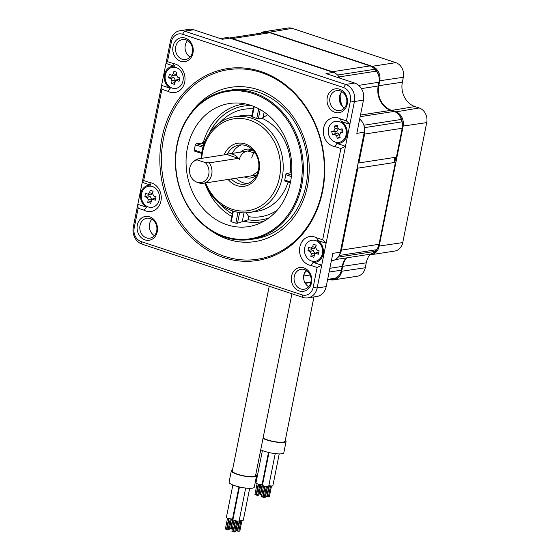 <?xml version="1.0" encoding="UTF-8"?>
<svg xmlns="http://www.w3.org/2000/svg" width="560" height="560" viewBox="0 0 560 560"><rect width="100%" height="100%" fill="white"/><g stroke="black" fill="none" stroke-linecap="round" stroke-linejoin="round"><path stroke-width="0.84" d="M364.413 127.666L401.961 121.856A11.865 10.031 81.2 0 1 402.213 128.254L396.438 157.136A2.968 2.506 -98.8 0 0 394.45 159.257A2.968 2.506 -98.8 0 0 395.402 162.351L357.805 168.161A2.968 2.506 -98.8 0 1 357.238 167.447M401.961 121.856A128.142 108.311 -98.8 0 0 401.268 119.441A11.865 10.031 81.2 0 0 394.037 111.44L390.789 110.362L360.486 115.052M339.045 76.909L376.341 71.141A11.865 10.031 81.2 0 1 378.966 82.229L378.21 85.995A19.775 16.716 -98.8 0 0 390.789 110.362M376.341 71.141A128.142 108.311 -98.8 0 0 374.822 69.272A11.865 10.031 81.2 0 0 370.048 65.919L269.864 32.746A11.865 10.031 81.2 0 0 265.776 32.396L229.495 38.003M327.572 279.769L332.927 278.943A11.865 10.031 81.2 0 1 331.569 279.265L327.544 279.888M332.927 278.943A128.142 108.311 -98.8 0 0 334.957 278.25A11.865 10.031 81.2 0 0 341.411 270.165L342.167 266.399L329.861 268.303M346.003 257.957A19.775 16.716 -98.8 0 0 342.167 266.399M338.121 257.11L374.892 251.426A11.865 10.031 81.2 0 1 369.649 254.296L335.3 259.609M374.892 251.426A128.142 108.311 -98.8 0 0 376.404 249.739A11.865 10.031 81.2 0 0 379.029 244.293L395.402 162.351M396.438 157.136L358.848 162.953A2.968 2.506 -98.8 0 0 358.085 163.226M339.598 254.541A11.865 10.031 -98.8 0 0 341.432 250.103L357.805 168.161M303.611 276.864A11.865 10.031 -98.8 0 0 303.821 275.975L304.395 273.084M335.461 73.36A11.865 10.031 -98.8 0 0 332.451 71.729L232.274 38.563A11.865 10.031 -98.8 0 0 229.845 38.115L333.424 72.408A11.865 10.031 81.2 0 1 339.745 78.12M342.783 106.89A19.775 16.716 81.2 0 1 340.298 93.961M361.095 120.456A11.865 10.031 -98.8 0 0 359.681 119.063M358.848 162.953L364.616 134.071A11.865 10.031 -98.8 0 0 364.455 128.016M167.86 91.259A14.63 12.369 -98.8 0 0 169.806 92.106A14.63 12.369 -98.8 0 0 184.716 82.096A14.63 12.369 -98.8 0 0 175.413 64.064A14.63 12.369 -98.8 0 0 173.39 63.595L174.601 66.269A11.669 9.863 -98.8 0 0 164.528 74.648A11.669 9.863 -98.8 0 0 170.212 88.249L167.86 91.259L161.91 89.292L143.675 180.551L149.625 182.525A14.63 12.369 81.2 0 1 151.648 182.994A14.63 12.369 81.2 0 1 160.951 201.019A14.63 12.369 81.2 0 1 146.048 211.036A14.63 12.369 81.2 0 1 144.102 210.189L146.447 207.179L137.83 204.323L133.28 227.101A13.839 11.697 -98.8 0 0 142.079 244.16L303.065 297.458A13.839 11.697 -98.8 0 0 307.832 297.871A13.839 11.697 -98.8 0 0 317.163 287.987L321.72 265.209L313.096 262.353A11.669 9.863 -98.8 0 0 323.176 253.974A11.669 9.863 -98.8 0 0 317.492 240.373L326.109 243.222L321.72 265.209L317.128 267.477L311.178 265.51L313.096 262.353M317.492 240.373L316.708 237.839L322.658 239.813L326.109 243.222L354.424 101.521A13.839 11.697 -98.8 0 0 345.625 84.462L184.639 31.164A13.839 11.697 -98.8 0 0 179.872 30.744A13.839 11.697 -98.8 0 0 170.534 40.635L165.984 63.413L174.601 66.269M333.424 72.408L325.969 73.563L354.669 83.062A13.839 11.697 81.2 0 1 363.468 100.121L356.825 133.357L364.28 132.202L340.305 252.196A11.865 10.031 81.2 0 1 332.304 260.673L331.359 260.813M340.305 252.196L332.85 253.351L326.207 286.587A13.839 11.697 81.2 0 1 316.876 296.471L307.832 297.871M144.102 210.189L138.145 208.222L134.162 228.158A10.878 9.191 81.2 0 0 141.078 241.556L302.064 294.854A10.878 9.191 81.2 0 0 313.145 287.413L317.128 267.477M322.658 239.813L340.893 148.547L334.943 146.58A14.63 12.369 81.2 0 1 332.92 146.111A14.63 12.369 81.2 0 1 323.617 128.079A14.63 12.369 81.2 0 1 338.527 118.069A14.63 12.369 81.2 0 1 340.473 118.916L346.423 120.883L350.406 100.947A10.878 9.191 81.2 0 0 343.49 87.549L182.504 34.244A10.878 9.191 81.2 0 0 171.423 41.692L167.44 61.628L173.39 63.595M316.708 237.839A14.63 12.369 -98.8 0 0 314.762 236.992A14.63 12.369 -98.8 0 0 299.852 247.009A14.63 12.369 -98.8 0 0 309.155 265.041A14.63 12.369 -98.8 0 0 311.178 265.51M260.876 71.505A97.097 82.068 -98.8 0 0 161.959 137.956A97.097 82.068 -98.8 0 0 223.692 257.593A97.097 82.068 -98.8 0 0 322.616 191.149A97.097 82.068 -98.8 0 0 260.876 71.505M345.947 94.92A12.061 10.199 -98.8 0 0 331.835 90.244A12.061 10.199 -98.8 0 0 328.566 106.596A12.061 10.199 -98.8 0 0 342.678 111.265A12.061 10.199 -98.8 0 0 345.947 94.92M177.59 39.179A12.061 10.199 -98.8 0 0 174.321 55.524A12.061 10.199 -98.8 0 0 188.433 60.2A12.061 10.199 -98.8 0 0 191.702 43.848A12.061 10.199 -98.8 0 0 177.59 39.179M138.621 234.185A12.061 10.199 -98.8 0 0 152.733 238.854A12.061 10.199 -98.8 0 0 156.002 222.509A12.061 10.199 -98.8 0 0 141.89 217.833A12.061 10.199 -98.8 0 0 138.621 234.185M306.978 289.926A12.061 10.199 -98.8 0 0 310.247 273.581A12.061 10.199 -98.8 0 0 296.135 268.905A12.061 10.199 -98.8 0 0 292.866 285.25A12.061 10.199 -98.8 0 0 306.978 289.926M170.212 88.249L161.595 85.393L161.91 89.292M143.675 180.551L142.219 182.343L150.843 185.192L149.625 182.525M167.44 61.628L165.984 63.413L137.83 204.323L138.145 208.222M146.447 207.179A11.669 9.863 81.2 0 1 140.763 193.578A11.669 9.863 81.2 0 1 150.843 185.192M306.117 270.312A10.087 8.526 -98.8 0 0 303.821 275.009A10.087 8.526 -98.8 0 0 308.651 286.72M151.872 219.24A10.087 8.526 -98.8 0 0 149.576 223.944A10.087 8.526 -98.8 0 0 154.406 235.648M179.872 30.744L188.916 29.351A13.839 11.697 81.2 0 1 193.683 29.764L222.376 39.263L229.831 38.108A11.865 10.031 81.2 0 0 225.75 37.758L220.346 38.591M187.572 40.579A10.087 8.526 -98.8 0 0 185.276 45.283A10.087 8.526 -98.8 0 0 190.106 56.994M341.817 91.651A10.087 8.526 -98.8 0 0 339.521 96.355A10.087 8.526 -98.8 0 0 344.351 108.059M310.947 282.016A10.087 8.526 -98.8 0 0 301.063 269.29A10.087 8.526 -98.8 0 0 298.067 270.466A10.087 8.526 -98.8 0 0 294.259 276.493A10.087 8.526 -98.8 0 0 304.143 289.219A10.087 8.526 -98.8 0 0 307.139 288.043A10.087 8.526 -98.8 0 0 310.947 282.016M156.702 230.951A10.087 8.526 -98.8 0 0 155.624 223.307A10.087 8.526 -98.8 0 0 146.818 218.218A10.087 8.526 -98.8 0 0 140.014 225.421A10.087 8.526 -98.8 0 0 141.092 233.065A10.087 8.526 -98.8 0 0 149.898 238.154A10.087 8.526 -98.8 0 0 156.702 230.951M179.522 40.74A10.087 8.526 -98.8 0 0 175.714 46.767A10.087 8.526 -98.8 0 0 185.598 59.493A10.087 8.526 -98.8 0 0 188.594 58.317A10.087 8.526 -98.8 0 0 192.402 52.29A10.087 8.526 -98.8 0 0 182.518 39.557A10.087 8.526 -98.8 0 0 179.522 40.74M345.569 95.718A10.087 8.526 -98.8 0 0 336.756 90.629A10.087 8.526 -98.8 0 0 329.959 97.832A10.087 8.526 -98.8 0 0 331.037 105.476A10.087 8.526 -98.8 0 0 339.843 110.565A10.087 8.526 -98.8 0 0 346.647 103.355A10.087 8.526 -98.8 0 0 345.569 95.718M241.542 144.879A19.775 16.716 -98.8 0 0 232.302 153.391M236.145 178.206A19.775 16.716 -98.8 0 0 243.194 182.777A19.775 16.716 81.2 0 0 247.52 183.533M231.231 178.969A19.775 16.716 -98.8 0 0 238.287 183.533A19.775 16.716 -98.8 0 0 245.098 184.128A19.775 16.716 -98.8 0 0 258.867 166.047A19.775 16.716 -98.8 0 0 245.861 145.635A19.775 16.716 -98.8 0 0 239.05 145.04A19.775 16.716 -98.8 0 0 227.339 154.259M228.116 179.452A21.749 18.389 -98.8 0 0 236.866 185.591A21.749 18.389 -98.8 0 0 259.028 170.702A21.749 18.389 -98.8 0 0 245.196 143.899A21.749 18.389 -98.8 0 0 224.182 154.875M201.719 158.347A46.473 39.277 81.2 0 1 249.928 120.211A46.473 39.277 81.2 0 1 279.475 177.478A46.473 39.277 81.2 0 1 232.134 209.279A46.473 39.277 81.2 0 1 205.576 182.938M201.054 158.445A48.447 40.95 81.2 0 1 234.668 116.704A48.447 40.95 81.2 0 1 251.356 118.16A48.447 40.95 81.2 0 1 283.206 168.161A48.447 40.95 81.2 0 1 249.48 212.464A48.447 40.95 81.2 0 1 232.799 211.008A48.447 40.95 81.2 0 1 204.911 183.036A59.528 50.316 -98.8 0 0 231.714 216.398M291.69 172.914L290.094 172.893A48.447 40.95 -98.8 0 0 261.905 118.265L258.356 118.811L256.76 118.51A48.447 40.95 -98.8 0 0 254.485 117.67A48.447 40.95 -98.8 0 0 252.182 116.991L251.811 116.648M291.361 176.554L285.754 174.699A48.447 40.95 -98.8 0 1 284.697 180.005L284.886 181.006L290.339 182.812M285.754 174.699L286.538 173.439L290.094 172.893M202.965 147.287L195.391 144.774A60.921 51.492 -98.8 0 0 194.327 150.08L201.761 152.544M233.359 211.19L231.266 221.662A60.921 51.492 -98.8 0 0 233.541 222.481A60.921 51.492 -98.8 0 0 235.844 223.174L238.014 212.331M204.05 143.899L201.838 143.164L205.17 141.064M201.838 143.164L196.413 143.598L195.391 144.774M194.327 150.08L194.719 151.158M231.266 221.662L230.951 221.046M250.873 105.378A62.293 52.654 -98.8 0 0 239.078 103.075A62.293 52.654 -98.8 0 0 186.396 154.812A62.293 52.654 -98.8 0 0 227.017 224.763A62.293 52.654 -98.8 0 0 257.803 224.126A62.293 52.654 -98.8 0 0 291.718 163.982A62.293 52.654 -98.8 0 0 250.873 105.378M268.975 217.903A57.561 48.657 -98.8 0 1 248.143 219.772L237.496 223.209L235.844 223.174M261.905 118.265L267.701 114.751M300.622 185.486A74.55 63.014 81.2 0 1 224.665 236.509A74.55 63.014 81.2 0 1 177.268 144.648A74.55 63.014 81.2 0 1 253.218 93.625A74.55 63.014 81.2 0 1 300.622 185.486M177.03 144.368A75.341 63.686 -98.8 0 0 250.873 239.463A75.341 63.686 -98.8 0 0 301.693 185.64A75.341 63.686 -98.8 0 0 227.843 90.545A75.341 63.686 -98.8 0 0 177.03 144.368M250.873 239.463L255.262 238.784A75.341 63.686 81.2 0 0 306.082 184.961A75.341 63.686 -98.8 0 0 232.232 89.866L227.843 90.545M190.869 113.183A78.085 66.003 81.2 0 1 271.621 96.117A78.085 66.003 81.2 0 1 307.51 185.843A78.085 66.003 81.2 0 1 208.782 229.047M224.546 256.361A95.907 81.067 -98.8 0 0 322.259 190.729A95.907 81.067 -98.8 0 0 261.275 72.548A95.907 81.067 -98.8 0 0 163.562 138.187A95.907 81.067 -98.8 0 0 224.546 256.361M246.323 212.807L248.759 216.692A54.383 45.969 -98.8 0 0 277.158 210.224M339.577 96.096A19.775 16.716 -98.8 0 0 341.432 105.357M359.667 119.147A11.865 10.031 81.2 0 1 364.28 132.202M340.473 118.916L341.257 121.443L349.874 124.299L346.423 120.883M340.893 148.547L345.485 146.279L336.861 143.423L334.943 146.58M341.257 121.443A11.669 9.863 81.2 0 1 346.941 135.044A11.669 9.863 81.2 0 1 336.861 143.423M226.73 154.476L197.491 158.998A12.558 10.612 -98.8 0 0 195.167 160.328L193.599 161.546A11.494 9.716 -98.8 0 0 189.658 172.69A11.494 9.716 -98.8 0 0 196.784 182.126A11.494 9.716 -98.8 0 0 207.991 176.848A11.494 9.716 -98.8 0 0 205.338 162.61L209.181 162.869L238.42 158.347A12.558 10.612 -98.8 0 0 228.669 153.951A12.558 10.612 -98.8 0 0 226.73 154.476L238.42 158.347M196.784 182.126L198.639 182.812A12.558 10.612 -98.8 0 0 203.266 183.295A12.558 10.612 -98.8 0 0 211.736 174.321A12.558 10.612 -98.8 0 0 209.181 162.869M197.491 158.998L197.162 159.901A11.494 9.716 -98.8 0 0 193.599 161.546M197.162 159.901L205.338 162.61M232.456 153.363A21.112 17.843 81.2 0 1 233.422 151.41M236.292 178.185A21.112 17.843 -98.8 0 0 237.804 179.76M264.516 31.647L288.113 28A11.865 10.031 81.2 0 1 292.201 28.357L395.794 62.657A11.865 10.031 81.2 0 1 403.333 77.273L402.353 82.201A19.775 16.716 -98.8 0 0 414.925 106.568L419.181 107.975A11.865 10.031 81.2 0 1 426.72 122.598L402.745 242.585A11.865 10.031 81.2 0 1 394.744 251.062L371.147 254.709A11.865 10.031 -98.8 0 0 379.148 246.232L403.123 126.245A11.865 10.031 -98.8 0 0 395.577 111.629L391.328 110.215A19.775 16.716 81.2 0 1 378.749 85.848L379.736 80.927A11.865 10.031 -98.8 0 0 372.19 66.304L268.597 32.004A11.865 10.031 -98.8 0 0 264.516 31.647A11.865 10.031 -98.8 0 0 260.813 33.159M369.768 254.807A19.775 16.716 -98.8 0 0 366.261 262.829L365.274 267.757A11.865 10.031 81.2 0 1 357.273 276.234L333.669 279.881A11.865 10.031 -98.8 0 0 341.677 271.404L342.657 266.483A19.775 16.716 81.2 0 1 346.64 257.859M373.828 68.208A11.074 9.359 81.2 0 1 378.567 75.348M262.787 32.858A11.074 9.359 81.2 0 1 265.685 32.41M399.119 115.178A11.074 9.359 81.2 0 1 402.29 123.368M394.919 161.777L395.808 157.346M377.265 248.619A11.074 9.359 81.2 0 1 371.42 253.827M338.485 275.947A11.074 9.359 81.2 0 1 331.66 279.251M329.686 279.559A11.865 10.031 -98.8 0 0 333.669 279.881M367.843 254.576A11.865 10.031 -98.8 0 0 371.147 254.709M328.531 134.106A10.675 9.023 -98.8 0 0 338.912 142.401A10.675 9.023 -98.8 0 0 346.038 129.598A10.675 9.023 81.2 0 0 335.65 121.296A10.675 9.023 81.2 0 0 328.531 134.106M340.165 133.063L340.718 132.797L339.563 135.093L340.144 137.634L337.225 138.39L336.651 135.842L334.635 134.365L337.428 132.944L339.5 134.666M341.348 132.139L340.718 132.797L342.867 132.244L342.076 128.779L339.934 129.332L341.642 130.06L340.613 129.941M334.635 134.365L332.493 134.918L331.702 131.453L333.844 130.9L334.999 128.611L334.418 126.063L337.337 125.307L337.918 127.855L339.003 129.269L339.934 129.332M337.225 138.39L339.997 136.983M338.044 128.261L338.198 128.954L337.043 131.243L334.901 131.796L335.286 133.497L337.428 132.944M342.328 129.885L341.642 130.06M342.034 131.754L342.713 131.579M331.702 131.453L334.901 131.796M334.418 126.063L337.582 126.399M332.493 134.918L335.286 133.497M183.015 80.773A10.675 9.023 -98.8 0 0 172.55 67.298A10.675 9.023 -98.8 0 0 165.347 74.921A10.675 9.023 81.2 0 0 175.812 88.403A10.675 9.023 81.2 0 0 183.015 80.773M171.535 75.152L173.418 73.801L173.922 71.295L176.869 72.275L176.365 74.781L177.597 77.161L179.76 77.875L179.074 81.291L176.918 80.57L175.518 80.85L174.44 84.399L171.5 83.426L174.825 82.502M171.451 75.124L169.288 74.41L168.609 77.819L170.772 78.54L173.95 77.567L175.182 79.954L174.678 82.453M171.5 83.426L171.997 80.92L170.772 78.54M177.1 79.471L179.459 79.387M172.095 75.306L171.787 76.853L173.95 77.567M176.722 72.226L176.253 74.571L174.363 75.922L171.598 75.166M168.609 77.819L171.787 76.853M159.257 199.696A10.675 9.023 -98.8 0 0 148.785 186.214A10.675 9.023 -98.8 0 0 141.589 193.844A10.675 9.023 81.2 0 0 152.054 207.319A10.675 9.023 81.2 0 0 159.257 199.696M147.77 194.068L149.66 192.724L150.157 190.218L153.104 191.191L152.607 193.697L153.832 196.084L155.995 196.798L155.316 200.207L153.153 199.493L151.753 199.766L150.682 203.322L147.735 202.349L151.06 201.425M147.686 194.047L145.523 193.333L144.844 196.742L147.007 197.456L150.185 196.49L151.417 198.87L150.92 201.376M147.735 202.349L148.239 199.843L147.007 197.456M153.335 198.394L155.694 198.31M148.337 194.222L148.022 195.769L150.185 196.49M152.964 191.142L152.495 193.494L150.605 194.838L147.833 194.089M144.844 196.742L148.022 195.769M322.357 253.694A10.675 9.023 -98.8 0 0 311.885 240.219A10.675 9.023 -98.8 0 0 304.682 247.842A10.675 9.023 81.2 0 0 315.154 261.324A10.675 9.023 81.2 0 0 322.357 253.694M310.87 248.073L312.76 246.722L313.257 244.216L316.204 245.196L315.7 247.695L316.932 250.082L319.095 250.796L318.416 254.212L316.253 253.491L314.853 253.771L313.782 257.32L310.835 256.347L314.16 255.423M310.786 248.045L308.623 247.331L307.944 250.74L310.107 251.461L313.285 250.488L314.517 252.868L314.013 255.374M310.835 256.347L311.339 253.841L310.107 251.461M316.435 252.392L318.794 252.308M311.43 248.227L311.122 249.774L313.285 250.488M316.057 245.147L315.588 247.492L313.705 248.843L310.933 248.087M307.944 250.74L311.122 249.774M313.95 296.926L285.124 441.189A11.865 2.52 -168.7 0 1 283.304 442.113A11.865 2.52 -168.7 0 1 272.895 441.308A11.865 2.52 -168.7 0 1 263.088 438.032M285.334 440.16A12.852 2.73 -168.7 0 1 286.097 441.378A12.852 2.73 -168.7 0 1 284.123 442.379A12.852 2.73 -168.7 0 1 263.011 438.41M286.097 441.378L283.822 452.746A12.852 2.73 -168.7 0 1 281.855 453.754A12.852 2.73 -168.7 0 1 260.743 449.785M268.492 452.424L262.143 484.197A3.164 0.672 -168.7 0 1 261.66 484.449A3.164 0.672 -168.7 0 1 258.111 484.057A3.164 0.672 -168.7 0 1 255.941 482.958L262.416 450.548M262.801 483.532A3.164 0.672 -168.7 0 1 262.304 483.413M279.223 453.901L272.867 485.723A3.164 0.672 -168.7 0 1 272.384 485.968A3.164 0.672 -168.7 0 1 268.849 485.576M275.233 453.628L268.688 486.367A3.164 0.672 -168.7 0 1 268.205 486.612A3.164 0.672 -168.7 0 1 264.656 486.22A3.164 0.672 -168.7 0 1 262.486 485.128L268.996 452.543M255.997 494.809L254.996 494.606M257.572 495.327L256.564 495.124M258.573 495.173L257.684 495.159M260.68 494.368L262.507 483.462M259.973 494.074L259.077 494.004L260.981 484.484M261.548 494.592L260.652 494.522L262.507 485.24M269.297 496.692L268.408 496.678M266.721 496.328L265.713 496.125M268.289 496.846L267.288 496.643M263.046 497.182L264.873 486.276M263.914 497.406L263.018 497.336L265.209 486.353M264.915 497.252L264.229 497.329M262.339 496.888L261.45 496.818L263.627 485.905M291.914 293.769L255.577 475.615A11.865 2.52 -168.7 0 1 253.757 476.539A11.865 2.52 -168.7 0 1 240.443 475.069A11.865 2.52 -168.7 0 1 232.309 470.967L269.22 286.251M255.78 474.586A12.852 2.73 -168.7 0 1 256.55 475.811A12.852 2.73 -168.7 0 1 254.576 476.812A12.852 2.73 -168.7 0 1 240.149 475.216A12.852 2.73 -168.7 0 1 231.336 470.771A12.852 2.73 -168.7 0 1 232.512 469.938M256.55 475.811L254.275 487.179A12.852 2.73 -168.7 0 1 252.308 488.18A12.852 2.73 -168.7 0 1 237.881 486.591A12.852 2.73 -168.7 0 1 229.068 482.139L231.336 470.771M249.676 488.334L243.32 520.149A3.164 0.672 -168.7 0 1 242.83 520.394A3.164 0.672 -168.7 0 1 239.302 520.009M245.686 488.061L239.141 520.793A3.164 0.672 -168.7 0 1 238.658 521.045A3.164 0.672 -168.7 0 1 235.102 520.653A3.164 0.672 -168.7 0 1 232.939 519.554L239.449 486.976M238.945 486.857L232.596 518.63A3.164 0.672 -168.7 0 1 232.113 518.875A3.164 0.672 -168.7 0 1 228.564 518.483A3.164 0.672 -168.7 0 1 226.394 517.391L232.869 484.974M233.254 517.965A3.164 0.672 -168.7 0 1 232.757 517.846M239.743 531.118L238.861 531.111M237.174 530.754L236.166 530.558M238.742 531.279L237.734 531.076M233.499 531.608L235.326 520.709M234.367 531.832L233.471 531.769L235.662 520.786M235.368 531.678L234.682 531.755M232.792 531.314L231.896 531.251L234.08 520.331M226.45 529.235L225.442 529.032M228.025 529.753L227.017 529.557M229.026 529.599L228.137 529.592M231.133 528.794L232.96 517.895M230.426 528.5L229.53 528.437L231.434 518.91M231.994 529.025L231.105 528.955L232.96 519.673M364.616 134.071L402.213 128.254M341.432 250.103L379.029 244.293M363.853 125.223L401.268 119.441M360.157 116.676L394.037 111.44M378.21 85.995L361.403 88.599M358.673 85.372L378.966 82.229M337.554 75.04L374.822 69.272M332.451 71.729L370.048 65.919M232.274 38.563L269.864 32.746M305.221 283.227L310.87 282.352M305.018 282.877L310.954 281.96M327.649 279.377L334.957 278.25M303.821 275.975L310.163 274.995M329.112 272.069L341.411 270.165M307.909 271.698L304.822 272.174M339.15 255.5L376.404 249.739M363.468 100.121L354.424 101.521L350.406 100.947M326.207 286.587L317.163 287.987L313.145 287.413M134.162 228.158L133.28 227.101M141.078 241.556L142.079 244.16M302.064 294.854L303.065 297.458M251.881 115.465A48.447 40.95 -98.8 0 0 241.983 115.577L234.668 116.704M249.48 212.464L256.788 211.33A48.447 40.95 -98.8 0 0 288.106 182.077M256.76 118.51L258.713 108.745M254.247 106.631L252.182 116.991M284.697 180.005L290.521 181.93M245.476 103.929A59.528 50.316 -98.8 0 0 203.378 142.422M201.376 153.363A59.528 50.316 -98.8 0 0 201.068 158.221M253.197 108.885A54.383 45.969 -98.8 0 0 220.052 122.535M203.378 145.901L196.413 143.598M251.615 105.63A57.561 48.657 -98.8 0 0 209.51 133.161M248.143 219.772L248.759 216.692M220.521 204.372A57.561 48.657 -98.8 0 0 232.218 213.878M244.055 221.249A59.528 50.316 -98.8 0 0 263.634 221.375M291.515 175.084L286.538 173.439M258.356 118.811L260.204 109.564M263.011 117.775L264.152 112.07M237.496 223.209L239.617 212.576M242.277 221.536L244.013 212.87M193.683 29.764L184.639 31.164L182.504 34.244M354.669 83.062L345.625 84.462L343.49 87.549M171.423 41.692L170.534 40.635M253.12 150.416A14.532 12.285 -98.8 0 0 240.52 152.117M244.356 176.939A14.532 12.285 -98.8 0 0 256.886 174.755M255.549 153.643L254.807 153.02L247.674 151.011A12.558 10.612 -98.8 0 0 239.204 159.985M254.24 152.6A12.558 10.612 -98.8 0 0 251.734 158.046M379.169 80.843L403.333 77.273M371.882 66.752L372.19 66.304L395.794 62.657M341.124 271.327L365.274 267.757M342.16 266.413L366.261 262.829M378.511 246.148L402.745 242.585M402.458 126.154L426.72 122.598M395.332 111.979L419.181 107.975M391.146 110.481L414.925 106.568M378.259 85.778L402.353 82.201M268.338 32.382L292.201 28.357M336.651 135.842L339.444 134.421M333.844 130.9L337.043 131.243M334.999 128.611L338.198 128.954M176.918 80.57L178.591 79.107M171.997 80.92L175.182 79.954M171.647 75.18L174.286 75.894M173.418 73.801L176.253 74.571M153.153 199.493L154.833 198.023M148.239 199.843L151.417 198.87M147.889 194.103L150.521 194.817M149.66 192.724L152.495 193.494M316.253 253.491L317.933 252.028M311.339 253.841L314.517 252.868M310.989 248.101L313.621 248.815M312.76 246.722L315.588 247.492M305.284 283.332L310.842 282.471M253.694 106.407L251.636 116.711M232.792 211.008L230.755 221.2M194.726 151.158L201.614 153.44M252.742 150.227L228.669 153.951M256.585 175.049L203.266 183.295M258.223 170.947L257.467 172.102L251.517 175.833M339.164 129.325L340.718 129.99M340.298 132.972L341.481 132.034M175.567 80.808L177.198 79.38M151.802 199.731L153.433 198.303M314.902 253.729L316.533 252.301M258.335 484.113L256.186 494.83M257.082 483.735L254.905 494.648M258.223 484.085L256.067 494.886M258.671 484.19L256.473 495.173M259.84 484.393L257.635 495.404M260.792 484.477L258.636 495.25M262.402 483.441L260.246 494.235M263.585 485.891L261.814 494.76M269.052 485.632L266.91 496.356M271.509 485.996L269.36 496.769M268.947 485.604L266.784 496.405M267.526 486.647L265.622 496.174M270.557 485.912L268.359 496.923M269.388 485.709L267.197 496.692M266.378 486.556L264.18 497.567M267.337 486.647L265.181 497.413M264.768 486.248L262.612 497.049M239.505 520.058L237.363 530.782M241.962 520.429L239.813 531.202M239.4 520.037L237.237 530.831M237.979 521.08L236.075 530.6M241.01 520.345L238.812 531.356M239.841 520.135L237.643 531.125M236.831 520.989L234.633 532M237.79 521.073L235.634 531.846M235.221 520.681L233.065 531.482M228.781 518.539L226.639 529.263M227.535 518.168L225.351 529.081M228.676 518.511L226.52 529.312M229.117 518.616L226.926 529.599M230.286 518.819L228.088 529.83M231.245 518.91L229.089 529.676M232.855 517.867L230.692 528.668M234.038 520.317L232.267 529.186"/></g></svg>
